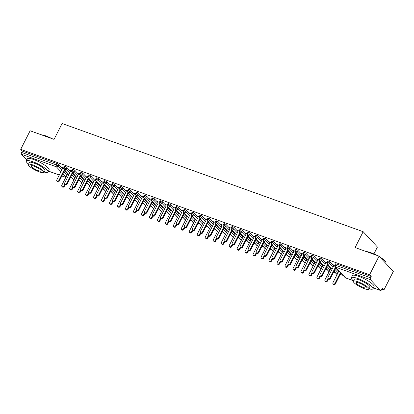 <?xml version="1.0" encoding="UTF-8"?>
<svg xmlns="http://www.w3.org/2000/svg" width="414" height="414" viewBox="0 0 414 414"><rect width="100%" height="100%" fill="white"/><g stroke="black" fill="none" stroke-linecap="round" stroke-linejoin="round"><path stroke-width="0.62" d="M26.817 159.99L21.507 154.287A1.459 0.719 -70.2 0 1 21.616 152.44L22.304 151.079L20.7 149.356L30.124 130.777L54.053 139.378L62.1 123.512L363.161 231.695L355.108 247.562L379.038 256.157L393.3 271.475L383.876 290.054L382.272 288.33L381.584 289.686A1.459 0.719 109.8 0 1 380.554 290.488L373.438 287.932M70.535 177.456L71.912 177.953M78.51 180.323L79.886 180.82M86.49 183.19L87.866 183.681M94.464 186.057L95.841 186.548M102.439 188.919L103.816 189.415M110.414 191.785L111.79 192.282M118.388 194.652L119.765 195.149M126.363 197.519L127.74 198.011M134.338 200.386L135.714 200.878M142.312 203.248L143.689 203.745M150.287 206.115L151.664 206.612M158.262 208.982L159.638 209.474M166.237 211.849L167.613 212.341M174.211 214.711L175.588 215.208M182.191 217.578L183.568 218.074M190.166 220.445L191.542 220.941M198.14 223.312L199.517 223.803M206.115 226.173L207.492 226.67M214.09 229.04L215.466 229.537M222.064 231.907L223.441 232.404M230.039 234.774L231.416 235.266M238.014 237.641L239.39 238.133M245.988 240.503L247.365 241M253.963 243.37L255.34 243.867M261.938 246.237L263.314 246.728M269.912 249.104L271.289 249.595M277.892 251.966L279.269 252.462M285.867 254.833L287.244 255.329M293.842 257.699L295.218 258.196M301.816 260.566L303.193 261.058M309.791 263.433L311.168 263.925M317.766 266.295L319.142 266.792M325.74 269.162L327.117 269.659M333.715 272.029L335.092 272.521M340.241 274.373L343.071 275.388M381.78 289.298L383.876 290.054M373.914 253.927L377.423 247.013L363.161 231.695M370.416 279.662L335.547 267.134A1.459 0.719 109.8 0 1 335.656 265.286A1.459 0.31 -153.1 0 0 334.89 265.198L335.578 263.842A1.459 0.31 26.9 0 1 336.344 263.93L335.656 265.286L370.525 277.815A1.459 0.719 109.8 0 0 370.416 279.662L380.399 290.385A1.459 0.719 109.8 0 0 380.554 290.488M336.344 263.93L371.213 276.459L369.609 274.736L379.038 256.157M370.525 277.815L371.213 276.459M20.7 149.356L369.609 274.736M333.229 265.038L332.903 264.691L334.812 265.379M338.202 270.161L337.896 270.052L338.217 270.399M67.27 173.595L64.548 170.677M62.276 168.234L58.907 164.617L58.219 165.973L61.872 169.895M22.304 151.079L57.173 163.613A1.459 0.31 26.9 0 1 58.907 164.617M68.921 174.589L64.351 169.683A1.459 0.719 -70.2 0 1 64.46 167.836A1.459 0.31 -153.1 0 0 63.735 167.763L64.424 166.407A1.459 0.31 26.9 0 1 65.153 166.48A1.459 0.31 26.9 0 1 66.882 167.484L66.193 168.84L69.847 172.762M75.245 176.462L72.522 173.538M70.256 171.101L66.882 167.484M62.074 167.603L61.748 167.256L63.658 167.939M67.047 172.726L66.742 172.617L67.068 172.964M76.895 177.451L72.326 172.545A1.459 0.719 -70.2 0 1 72.44 170.703A1.459 0.31 -153.1 0 0 71.71 170.63L72.398 169.269A1.459 0.31 26.9 0 1 73.128 169.342A1.459 0.31 26.9 0 1 74.856 170.345L74.168 171.707L77.822 175.629M83.219 179.329L80.502 176.405M78.23 173.968L74.856 170.345M70.049 170.47L69.723 170.123L71.632 170.806M75.022 175.593L74.717 175.484L75.043 175.831M84.87 180.318L80.3 175.412A1.459 0.719 -70.2 0 1 80.414 173.564A1.459 0.31 -153.1 0 0 79.685 173.492L80.373 172.136A1.459 0.31 26.9 0 1 81.103 172.208A1.459 0.31 26.9 0 1 82.831 173.212L82.143 174.568L85.796 178.491M91.194 182.196L88.477 179.272M86.205 176.835L82.831 173.212M78.023 173.337L77.697 172.985L79.607 173.673M82.997 178.455L82.691 178.346L83.017 178.698M92.845 183.185L88.275 178.279A1.459 0.719 -70.2 0 1 88.389 176.431A1.459 0.31 -153.1 0 0 87.659 176.359L88.348 175.003A1.459 0.31 26.9 0 1 89.077 175.075A1.459 0.31 26.9 0 1 90.806 176.079L90.117 177.435L93.771 181.358M99.174 185.058L96.452 182.139M94.18 179.697L90.806 176.079M85.998 176.198L85.677 175.852L87.582 176.54M90.971 181.322L90.666 181.213L90.992 181.56M100.819 186.052L96.25 181.146A1.459 0.719 -70.2 0 1 96.364 179.298A1.459 0.31 -153.1 0 0 95.634 179.226L96.322 177.87A1.459 0.31 26.9 0 1 97.052 177.942A1.459 0.31 26.9 0 1 98.78 178.946L98.092 180.302L101.746 184.225M107.148 187.925L104.426 185.006M102.154 182.564L98.78 178.946M93.973 179.065L93.652 178.719L95.556 179.402M98.946 184.189L98.641 184.08L98.967 184.427M108.794 188.919L104.23 184.013A1.459 0.719 -70.2 0 1 104.338 182.165A1.459 0.31 -153.1 0 0 103.609 182.093L104.297 180.732A1.459 0.31 26.9 0 1 105.027 180.804A1.459 0.31 26.9 0 1 106.755 181.808L106.067 183.169L109.72 187.092M115.123 190.792L112.401 187.868M110.129 185.431L106.755 181.808M101.947 181.932L101.627 181.586L103.531 182.269M106.921 187.056L106.615 186.947L106.941 187.294M116.769 191.78L112.204 186.874A1.459 0.719 -70.2 0 1 112.313 185.027A1.459 0.31 -153.1 0 0 111.583 184.954L112.272 183.599A1.459 0.31 26.9 0 1 113.001 183.671A1.459 0.31 26.9 0 1 114.735 184.675L114.047 186.036L117.695 189.959M123.098 193.659L120.376 190.735M118.104 188.298L114.735 184.675M109.922 184.799L109.601 184.447L111.511 185.136M114.895 189.922L114.595 189.809L114.916 190.161M124.743 194.647L120.179 189.741A1.459 0.719 -70.2 0 1 120.288 187.894A1.459 0.31 -153.1 0 0 119.558 187.821L120.246 186.466A1.459 0.31 26.9 0 1 120.976 186.538A1.459 0.31 26.9 0 1 122.71 187.542L122.021 188.898L125.67 192.821M131.072 196.526L128.35 193.602M126.079 191.164L122.71 187.542M117.897 187.661L117.576 187.314L119.486 188.003M122.87 192.784L122.57 192.676L122.891 193.022M132.723 197.514L128.154 192.608A1.459 0.719 -70.2 0 1 128.262 190.761A1.459 0.31 -153.1 0 0 127.533 190.688L128.221 189.333A1.459 0.31 26.9 0 1 128.951 189.405A1.459 0.31 26.9 0 1 130.684 190.409L129.996 191.765L133.65 195.687M139.047 199.388L136.325 196.469M134.053 194.026L130.684 190.409M125.877 190.528L125.551 190.181L127.46 190.87M130.845 195.651L130.545 195.543L130.865 195.889M140.698 200.381L136.128 195.475A1.459 0.719 -70.2 0 1 136.237 193.628A1.459 0.31 -153.1 0 0 135.513 193.555L136.201 192.194A1.459 0.31 26.9 0 1 136.925 192.267A1.459 0.31 26.9 0 1 138.659 193.276L137.971 194.632L141.624 198.554M147.022 202.255L144.3 199.331M142.028 196.893L138.659 193.276M133.851 193.395L133.525 193.048L135.435 193.731M138.825 198.518L138.519 198.409L138.84 198.756M148.673 203.243L144.103 198.337A1.459 0.719 -70.2 0 1 144.212 196.495A1.459 0.31 -153.1 0 0 143.487 196.422L144.175 195.061A1.459 0.31 26.9 0 1 144.9 195.134A1.459 0.31 26.9 0 1 146.634 196.138L145.945 197.499L149.599 201.421M154.996 205.121L152.274 202.198M150.003 199.76L146.634 196.138M141.826 196.262L141.5 195.915L143.41 196.598M146.799 201.385L146.494 201.271L146.815 201.623M156.647 206.11L152.078 201.204A1.459 0.719 -70.2 0 1 152.186 199.357A1.459 0.31 -153.1 0 0 151.462 199.284L152.15 197.928A1.459 0.31 26.9 0 1 152.875 198.001A1.459 0.31 26.9 0 1 154.608 199.005L153.92 200.36L157.574 204.283M162.971 207.988L160.249 205.065M157.977 202.627L154.608 199.005M149.801 199.129L149.475 198.777L151.384 199.465M154.774 204.247L154.469 204.138L154.795 204.485M164.622 208.977L160.052 204.071A1.459 0.719 -70.2 0 1 160.161 202.223A1.459 0.31 -153.1 0 0 159.437 202.151L160.125 200.795A1.459 0.31 26.9 0 1 160.855 200.868A1.459 0.31 26.9 0 1 162.583 201.872L161.895 203.227L165.548 207.15M170.946 210.85L168.224 207.931M165.957 205.489L162.583 201.872M157.775 201.991L157.449 201.644L159.359 202.332M162.749 207.114L162.443 207.005L162.769 207.352M172.597 211.844L168.027 206.938A1.459 0.719 -70.2 0 1 168.141 205.09A1.459 0.31 -153.1 0 0 167.411 205.018L168.1 203.662A1.459 0.31 26.9 0 1 168.829 203.735A1.459 0.31 26.9 0 1 170.558 204.739L169.869 206.094L173.523 210.017M178.92 213.717L176.198 210.793M173.932 208.356L170.558 204.739M165.75 204.858L165.424 204.511L167.334 205.194M170.723 209.981L170.418 209.872L170.744 210.219M180.571 214.706L176.002 209.805A1.459 0.719 -70.2 0 1 176.116 207.957A1.459 0.31 -153.1 0 0 175.386 207.885L176.074 206.524A1.459 0.31 26.9 0 1 176.804 206.596A1.459 0.31 26.9 0 1 178.532 207.6L177.844 208.961L181.498 212.884M186.895 216.584L184.178 213.66M181.906 211.223L178.532 207.6M173.725 207.724L173.399 207.378L175.308 208.061M178.698 212.848L178.393 212.739L178.719 213.086M188.546 217.573L183.976 212.667A1.459 0.719 -70.2 0 1 184.09 210.819A1.459 0.31 -153.1 0 0 183.361 210.747L184.049 209.391A1.459 0.31 26.9 0 1 184.779 209.463A1.459 0.31 26.9 0 1 186.507 210.467L185.819 211.823L189.472 215.746M194.875 219.451L192.153 216.527M189.881 214.09L186.507 210.467M181.699 210.591L181.379 210.24L183.283 210.928M186.673 215.71L186.367 215.601L186.693 215.953M196.521 220.439L191.951 215.534A1.459 0.719 -70.2 0 1 192.065 213.686A1.459 0.31 -153.1 0 0 191.335 213.614L192.024 212.258A1.459 0.31 26.9 0 1 192.753 212.33A1.459 0.31 26.9 0 1 194.482 213.334L193.793 214.69L197.447 218.613M202.85 222.313L200.128 219.394M197.856 216.957L194.482 213.334M189.674 213.453L189.353 213.106L191.258 213.795M194.647 218.576L194.342 218.468L194.668 218.815M204.495 223.306L199.931 218.401A1.459 0.719 -70.2 0 1 200.04 216.553A1.459 0.31 -153.1 0 0 199.31 216.481L199.998 215.125A1.459 0.31 26.9 0 1 200.728 215.197A1.459 0.31 26.9 0 1 202.456 216.201L201.768 217.557L205.422 221.48M210.824 225.18L208.102 222.261M205.83 219.818L202.456 216.201M197.649 216.32L197.328 215.973L199.232 216.657M202.622 221.443L202.317 221.335L202.643 221.681M212.47 226.173L207.906 221.267A1.459 0.719 -70.2 0 1 208.014 219.42A1.459 0.31 -153.1 0 0 207.285 219.348L207.973 217.987A1.459 0.31 26.9 0 1 208.703 218.059A1.459 0.31 26.9 0 1 210.436 219.063L209.743 220.424L213.396 224.347M218.799 228.047L216.077 225.123M213.805 222.685L210.436 219.063M205.623 219.187L205.303 218.84L207.212 219.523M210.597 224.31L210.291 224.202L210.617 224.548M220.445 229.035L215.88 224.129A1.459 0.719 -70.2 0 1 215.989 222.282A1.459 0.31 -153.1 0 0 215.259 222.209L215.948 220.853A1.459 0.31 26.9 0 1 216.677 220.926A1.459 0.31 26.9 0 1 218.411 221.93L217.723 223.291L221.371 227.214M226.774 230.914L224.052 227.99M221.78 225.552L218.411 221.93M213.598 222.054L213.277 221.707L215.187 222.39M218.571 227.177L218.271 227.063L218.592 227.415M228.424 231.902L223.855 226.996A1.459 0.719 -70.2 0 1 223.964 225.149A1.459 0.31 -153.1 0 0 223.234 225.076L223.922 223.72A1.459 0.31 26.9 0 1 224.652 223.793A1.459 0.31 26.9 0 1 226.386 224.797L225.697 226.153L229.351 230.075M234.748 233.781L232.026 230.857M229.754 228.419L226.386 224.797M221.578 224.921L221.252 224.569L223.162 225.257M226.546 230.039L226.246 229.93L226.567 230.277M236.399 234.769L231.83 229.863A1.459 0.719 -70.2 0 1 231.938 228.016A1.459 0.31 -153.1 0 0 231.209 227.943L231.902 226.587A1.459 0.31 26.9 0 1 232.627 226.66A1.459 0.31 26.9 0 1 234.36 227.664L233.672 229.02L237.326 232.942M242.723 236.642L240.001 233.724M237.729 231.281L234.36 227.664M229.553 227.783L229.227 227.436L231.136 228.124M234.526 232.906L234.22 232.797L234.541 233.144M244.374 237.636L239.804 232.73A1.459 0.719 -70.2 0 1 239.913 230.883A1.459 0.31 -153.1 0 0 239.188 230.81L239.877 229.454A1.459 0.31 26.9 0 1 240.601 229.527A1.459 0.31 26.9 0 1 242.335 230.531L241.647 231.887L245.3 235.809M250.698 239.509L247.976 236.585M245.704 234.148L242.335 230.531M237.527 230.65L237.201 230.303L239.111 230.986M242.5 235.773L242.195 235.664L242.516 236.011M252.349 240.498L247.779 235.592A1.459 0.719 -70.2 0 1 247.888 233.75A1.459 0.31 -153.1 0 0 247.163 233.677L247.851 232.316A1.459 0.31 26.9 0 1 248.576 232.389A1.459 0.31 26.9 0 1 250.31 233.392L249.621 234.754L253.275 238.676M258.672 242.376L255.95 239.452M253.678 237.015L250.31 233.392M245.502 233.517L245.176 233.17L247.086 233.853M250.475 238.64L250.17 238.531L250.496 238.878M260.323 243.365L255.754 238.459A1.459 0.719 -70.2 0 1 255.862 236.611A1.459 0.31 -153.1 0 0 255.138 236.539L255.826 235.183A1.459 0.31 26.9 0 1 256.556 235.255A1.459 0.31 26.9 0 1 258.284 236.259L257.596 237.615L261.25 241.538M266.647 245.243L263.925 242.319M261.658 239.882L258.284 236.259M253.477 236.384L253.151 236.032L255.06 236.72M258.45 241.502L258.145 241.393L258.471 241.745M268.298 246.232L263.728 241.326A1.459 0.719 -70.2 0 1 263.842 239.478A1.459 0.31 -153.1 0 0 263.113 239.406L263.801 238.05A1.459 0.31 26.9 0 1 264.53 238.122A1.459 0.31 26.9 0 1 266.259 239.126L265.571 240.482L269.224 244.405M274.622 248.105L271.9 245.186M269.633 242.744L266.259 239.126M261.451 239.245L261.125 238.899L263.035 239.587M266.425 244.369L266.119 244.26L266.445 244.607M276.273 249.099L271.703 244.193A1.459 0.719 -70.2 0 1 271.817 242.345A1.459 0.31 -153.1 0 0 271.087 242.273L271.775 240.917A1.459 0.31 26.9 0 1 272.505 240.989A1.459 0.31 26.9 0 1 274.234 241.993L273.545 243.349L277.199 247.272M282.596 250.972L279.88 248.053M277.608 245.611L274.234 241.993M269.426 242.112L269.1 241.766L271.01 242.449M274.399 247.236L274.094 247.127L274.42 247.474M284.247 251.966L279.678 247.06A1.459 0.719 -70.2 0 1 279.792 245.212A1.459 0.31 -153.1 0 0 279.062 245.14L279.75 243.779A1.459 0.31 26.9 0 1 280.48 243.851A1.459 0.31 26.9 0 1 282.208 244.855L281.52 246.216L285.174 250.139M290.571 253.839L287.854 250.915M285.582 248.478L282.208 244.855M277.401 244.979L277.08 244.633L278.984 245.316M282.374 250.103L282.069 249.994L282.395 250.341M292.222 254.827L287.652 249.921A1.459 0.719 -70.2 0 1 287.766 248.074A1.459 0.31 -153.1 0 0 287.037 248.002L287.725 246.646A1.459 0.31 26.9 0 1 288.454 246.718A1.459 0.31 26.9 0 1 290.183 247.722L289.495 249.078L293.148 253.006M298.551 256.706L295.829 253.782M293.557 251.345L290.183 247.722M285.375 247.846L285.055 247.494L286.959 248.183M290.349 252.97L290.043 252.856L290.369 253.208M300.197 257.694L295.627 252.788A1.459 0.719 -70.2 0 1 295.741 250.941A1.459 0.31 -153.1 0 0 295.011 250.868L295.699 249.513A1.459 0.31 26.9 0 1 296.429 249.585A1.459 0.31 26.9 0 1 298.158 250.589L297.469 251.945L301.123 255.868M306.526 259.568L303.804 256.649M301.532 254.212L298.158 250.589M293.35 250.708L293.029 250.361L294.934 251.05M298.323 255.831L298.018 255.723L298.344 256.069M308.171 260.561L303.607 255.655A1.459 0.719 -70.2 0 1 303.716 253.808A1.459 0.31 -153.1 0 0 302.986 253.735L303.674 252.38A1.459 0.31 26.9 0 1 304.404 252.452A1.459 0.31 26.9 0 1 306.137 253.456L305.444 254.812L309.098 258.734M314.5 262.435L311.778 259.516M309.506 257.073L306.137 253.456M301.325 253.575L301.004 253.228L302.913 253.917M306.298 258.698L305.993 258.59L306.319 258.936M316.146 263.428L311.582 258.522A1.459 0.719 -70.2 0 1 311.69 256.675A1.459 0.31 -153.1 0 0 310.961 256.602L311.649 255.241A1.459 0.31 26.9 0 1 312.379 255.314A1.459 0.31 26.9 0 1 314.112 256.323L313.424 257.679L317.072 261.601M322.475 265.302L319.753 262.378M317.481 259.94L314.112 256.323M309.299 256.442L308.979 256.095L310.888 256.778M314.273 261.565L313.972 261.457L314.293 261.803M324.126 266.29L319.556 261.384A1.459 0.719 -70.2 0 1 319.665 259.542A1.459 0.31 -153.1 0 0 318.935 259.469L319.624 258.108A1.459 0.31 26.9 0 1 320.353 258.181A1.459 0.31 26.9 0 1 322.087 259.185L321.399 260.546L325.052 264.468M330.45 268.168L327.728 265.245M325.456 262.807L322.087 259.185M317.279 259.309L316.953 258.962L318.863 259.645M322.247 264.432L321.947 264.318L322.268 264.67M332.1 269.157L327.531 264.251A1.459 0.719 -70.2 0 1 327.64 262.404A1.459 0.31 -153.1 0 0 326.91 262.331L327.603 260.975A1.459 0.31 26.9 0 1 328.328 261.048A1.459 0.31 26.9 0 1 330.061 262.052L329.373 263.407L333.027 267.33M338.424 271.035L335.702 268.112M333.43 265.674L330.061 262.052M325.254 262.176L324.928 261.824L326.837 262.512M330.227 267.294L329.922 267.185L330.243 267.532M326.91 262.331C326.605 262.378 326.682 262.931 327.148 263.992A1.459 1.232 137 0 0 329.373 263.407A1.459 0.31 -153.1 0 0 327.64 262.404L328.328 261.048M337.089 274.518L334.088 271.294M318.935 259.469C318.63 259.511 318.708 260.064 319.173 261.125A1.459 1.232 137 0 0 321.399 260.546A1.459 0.31 -153.1 0 0 319.665 259.542L320.353 258.181M329.114 271.651L326.113 268.427M310.961 256.602C310.655 256.644 310.733 257.197 311.193 258.258A1.459 1.232 137 0 0 313.424 257.679A1.459 0.31 -153.1 0 0 311.69 256.675L312.379 255.314M321.14 268.789L318.138 265.56M302.986 253.735C302.681 253.782 302.758 254.331 303.219 255.391A1.459 1.232 137 0 0 305.444 254.812A1.459 0.31 -153.1 0 0 303.716 253.808L304.404 252.452M313.165 265.923L310.164 262.699M295.011 250.868C294.706 250.915 294.784 251.469 295.244 252.524A1.459 1.232 137 0 0 297.469 251.945A1.459 0.31 -153.1 0 0 295.741 250.941L296.429 249.585M305.19 263.056L302.189 259.832M287.037 248.002C286.731 248.048 286.809 248.602 287.269 249.663A1.459 1.232 137 0 0 289.495 249.078A1.459 0.31 -153.1 0 0 287.766 248.074L288.454 246.718M297.216 260.189L294.214 256.965M279.062 245.14C278.751 245.181 278.829 245.735 279.295 246.796A1.459 1.232 137 0 0 281.52 246.216A1.459 0.31 -153.1 0 0 279.792 245.212L280.48 243.851M289.241 257.322L286.24 254.098M271.087 242.273C270.777 242.319 270.854 242.868 271.32 243.929A1.459 1.232 137 0 0 273.545 243.349A1.459 0.31 -153.1 0 0 271.817 242.345L272.505 240.989M281.266 254.46L278.265 251.236M263.113 239.406C262.802 239.452 262.88 240.006 263.345 241.062A1.459 1.232 137 0 0 265.571 240.482A1.459 0.31 -153.1 0 0 263.842 239.478L264.53 238.122M273.292 251.593L270.285 248.369M255.138 236.539C254.827 236.585 254.905 237.139 255.371 238.2A1.459 1.232 137 0 0 257.596 237.615A1.459 0.31 -153.1 0 0 255.862 236.611L256.556 235.255M265.317 248.726L262.31 245.502M247.163 233.677C246.853 233.719 246.93 234.272 247.396 235.333A1.459 1.232 137 0 0 249.621 234.754A1.459 0.31 -153.1 0 0 247.888 233.75L248.576 232.389M257.342 245.859L254.336 242.635M239.188 230.81C238.878 230.857 238.956 231.405 239.421 232.466A1.459 1.232 137 0 0 241.647 231.887A1.459 0.31 -153.1 0 0 239.913 230.883L240.601 229.527M249.363 242.997L246.361 239.773M231.209 227.943C230.903 227.99 230.981 228.538 231.447 229.599A1.459 1.232 137 0 0 233.672 229.02A1.459 0.31 -153.1 0 0 231.938 228.016L232.627 226.66M241.388 240.13L238.386 236.906M223.234 225.076C222.929 225.123 223.006 225.677 223.472 226.737A1.459 1.232 137 0 0 225.697 226.153A1.459 0.31 -153.1 0 0 223.964 225.149L224.652 223.793M233.413 237.263L230.412 234.039M215.259 222.209C214.954 222.256 215.032 222.81 215.492 223.87A1.459 1.232 137 0 0 217.723 223.291A1.459 0.31 -153.1 0 0 215.989 222.282L216.677 220.926M225.439 234.396L222.437 231.172M207.285 219.348C206.979 219.389 207.057 219.943 207.517 221.004A1.459 1.232 137 0 0 209.743 220.424A1.459 0.31 -153.1 0 0 208.014 219.42L208.703 218.059M217.464 231.535L214.462 228.305M199.31 216.481C199.005 216.527 199.082 217.076 199.543 218.137A1.459 1.232 137 0 0 201.768 217.557A1.459 0.31 -153.1 0 0 200.04 216.553L200.728 215.197M209.489 228.668L206.488 225.444M191.335 213.614C191.03 213.66 191.108 214.214 191.568 215.27A1.459 1.232 137 0 0 193.793 214.69A1.459 0.31 -153.1 0 0 192.065 213.686L192.753 212.33M201.514 225.801L198.513 222.577M183.361 210.747C183.05 210.793 183.128 211.347 183.593 212.408A1.459 1.232 137 0 0 185.819 211.823A1.459 0.31 -153.1 0 0 184.09 210.819L184.779 209.463M193.54 222.934L190.538 219.71M175.386 207.885C175.075 207.926 175.153 208.48 175.619 209.541A1.459 1.232 137 0 0 177.844 208.961A1.459 0.31 -153.1 0 0 176.116 207.957L176.804 206.596M185.565 220.067L182.564 216.843M167.411 205.018C167.101 205.065 167.178 205.613 167.644 206.674A1.459 1.232 137 0 0 169.869 206.094A1.459 0.31 -153.1 0 0 168.141 205.09L168.829 203.735M177.59 217.205L174.584 213.981M159.437 202.151C159.126 202.198 159.204 202.751 159.669 203.807A1.459 1.232 137 0 0 161.895 203.227A1.459 0.31 -153.1 0 0 160.161 202.223L160.855 200.868M169.616 214.338L166.609 211.114M151.462 199.284C151.151 199.331 151.229 199.884 151.695 200.945A1.459 1.232 137 0 0 153.92 200.36A1.459 0.31 -153.1 0 0 152.186 199.357L152.875 198.001M161.641 211.471L158.634 208.247M143.487 196.422C143.177 196.464 143.254 197.017 143.72 198.078A1.459 1.232 137 0 0 145.945 197.499A1.459 0.31 -153.1 0 0 144.212 196.495L144.9 195.134M153.661 208.604L150.66 205.38M135.513 193.555C135.202 193.597 135.28 194.15 135.745 195.211A1.459 1.232 137 0 0 137.971 194.632A1.459 0.31 -153.1 0 0 136.237 193.628L136.925 192.267M145.687 205.742L142.685 202.513M127.533 190.688C127.227 190.735 127.305 191.284 127.771 192.344A1.459 1.232 137 0 0 129.996 191.765A1.459 0.31 -153.1 0 0 128.262 190.761L128.951 189.405M137.712 202.876L134.71 199.651M119.558 187.821C119.253 187.868 119.33 188.422 119.791 189.477A1.459 1.232 137 0 0 122.021 188.898A1.459 0.31 -153.1 0 0 120.288 187.894L120.976 186.538M129.737 200.009L126.736 196.785M111.583 184.954C111.278 185.001 111.356 185.555 111.816 186.616A1.459 1.232 137 0 0 114.047 186.036A1.459 0.31 -153.1 0 0 112.313 185.027L113.001 183.671M121.763 197.142L118.761 193.918M103.609 182.093C103.303 182.134 103.381 182.688 103.842 183.749A1.459 1.232 137 0 0 106.067 183.169A1.459 0.31 -153.1 0 0 104.338 182.165L105.027 180.804M113.788 194.275L110.786 191.051M95.634 179.226C95.329 179.272 95.406 179.821 95.867 180.882A1.459 1.232 137 0 0 98.092 180.302A1.459 0.31 -153.1 0 0 96.364 179.298L97.052 177.942M105.813 191.413L102.812 188.189M87.659 176.359C87.349 176.405 87.426 176.959 87.892 178.015A1.459 1.232 137 0 0 90.117 177.435A1.459 0.31 -153.1 0 0 88.389 176.431L89.077 175.075M97.839 188.546L94.837 185.322M79.685 173.492C79.374 173.538 79.452 174.092 79.918 175.153A1.459 1.232 137 0 0 82.143 174.568A1.459 0.31 -153.1 0 0 80.414 173.564L81.103 172.208M89.864 185.679L86.862 182.455M71.71 170.63C71.399 170.671 71.477 171.225 71.943 172.286A1.459 1.232 137 0 0 74.168 171.707A1.459 0.31 -153.1 0 0 72.44 170.703L73.128 169.342M81.889 182.812L78.883 179.588M63.735 167.763C63.425 167.81 63.502 168.358 63.968 169.419A1.459 1.232 137 0 0 66.193 168.84A1.459 0.31 -153.1 0 0 64.46 167.836L65.153 166.48M73.915 179.95L70.908 176.726M333.141 264.779L333.601 266.197L327.966 277.308A1.216 1.025 -43 0 0 329.958 278.027L330.419 278.524A1.216 1.025 137 0 1 328.535 278.995L328.069 278.498M335.909 267.703L330.419 278.524M335.449 267.206L329.958 278.027M334.952 283.388L335.412 283.885A1.216 1.025 137 0 1 333.524 284.356L333.063 283.859A1.216 1.025 -43 0 0 334.952 283.388L340.437 272.567M338.134 270.14L338.595 271.558L332.954 282.669A1.216 1.025 -43 0 0 333.063 283.859M335.412 283.885L340.903 273.064M325.166 261.912L325.627 263.33L319.986 274.446A1.216 1.025 -43 0 0 321.983 275.16L322.444 275.657A1.216 1.025 137 0 1 320.56 276.128L320.094 275.631M327.935 264.836L322.444 275.657M327.469 264.339L321.983 275.16M317.191 259.045L317.652 260.463L312.011 271.579A1.216 1.025 -43 0 0 314.009 272.293L314.469 272.79A1.216 1.025 137 0 1 312.58 273.261L312.12 272.764M319.96 261.969L314.469 272.79M319.494 261.472L314.009 272.293M309.217 256.178L309.677 257.601L304.036 268.712A1.216 1.025 -43 0 0 306.034 269.426L306.495 269.928A1.216 1.025 137 0 1 304.606 270.399L304.145 269.897M311.985 259.107L306.495 269.928M311.519 258.61L306.034 269.426M301.242 253.316L301.702 254.734L296.062 265.845A1.216 1.025 -43 0 0 298.054 266.564L298.52 267.061A1.216 1.025 137 0 1 296.631 267.532L296.17 267.035M304.011 256.24L298.52 267.061M303.545 255.743L298.054 266.564M326.972 280.521L327.438 281.018A1.216 1.025 137 0 1 325.549 281.489L325.088 280.992A1.216 1.025 -43 0 0 326.972 280.521L328.028 278.446M330.16 267.273L330.62 268.691L324.98 279.802A1.216 1.025 -43 0 0 325.088 280.992M327.438 281.018L328.488 278.948M318.997 277.654L319.463 278.151A1.216 1.025 137 0 1 317.574 278.622L317.114 278.125A1.216 1.025 -43 0 0 318.997 277.654L320.053 275.579M322.185 264.406L322.646 265.824L317.005 276.94A1.216 1.025 -43 0 0 317.114 278.125M319.463 278.151L320.514 276.081M311.023 274.787L311.488 275.289A1.216 1.025 137 0 1 309.6 275.76L309.134 275.258A1.216 1.025 -43 0 0 311.023 274.787L312.078 272.717M314.21 261.539L314.666 262.957L309.03 274.073A1.216 1.025 -43 0 0 309.134 275.258M311.488 275.289L312.539 273.214M303.048 271.926L303.514 272.422A1.216 1.025 137 0 1 301.625 272.893L301.159 272.396A1.216 1.025 -43 0 0 303.048 271.926L304.099 269.85M306.236 258.678L306.691 260.096L301.056 271.206A1.216 1.025 -43 0 0 301.159 272.396M303.514 272.422L304.564 270.352M366.271 251.572A11.882 2.546 26.9 0 1 370.928 252.726A11.882 2.546 26.9 0 1 377.045 255.443M379.824 257.001A11.882 2.546 26.9 0 1 385.874 262.145L386.003 262.512A12.172 2.608 -153.1 0 0 380.378 257.596M385.848 263.475L386.008 263.159A12.172 2.608 -153.1 0 0 386.003 262.512M375.301 254.817A12.172 2.608 -153.1 0 0 370.696 252.866A12.172 2.608 -153.1 0 0 366.913 251.8M369.153 288.848A12.172 2.608 -153.1 0 0 373.009 288.775A12.172 2.608 -153.1 0 0 368.584 283.994A12.172 2.608 -153.1 0 0 357.696 278.482A12.172 2.608 -153.1 0 0 351.3 277.763A12.172 2.608 -153.1 0 0 353.52 280.92M373.009 288.775L374.085 286.659A12.172 2.608 -153.1 0 0 369.655 281.872A12.172 2.608 -153.1 0 0 358.772 276.361A12.172 2.608 -153.1 0 0 352.376 275.641L351.3 277.763M353.349 281.256L354.337 279.305A8.766 1.879 26.9 0 1 358.943 279.823A8.766 1.879 26.9 0 1 366.783 283.792A8.766 1.879 26.9 0 1 369.971 287.233L368.983 289.184A8.766 1.879 -153.1 0 0 365.795 285.743A8.766 1.879 -153.1 0 0 357.955 281.774A8.766 1.879 -153.1 0 0 353.349 281.256A8.766 1.879 -153.1 0 0 356.537 284.697A8.766 1.879 -153.1 0 0 364.372 288.667A8.766 1.879 -153.1 0 0 368.983 289.184M359.098 283A5.646 1.211 -153.1 0 0 356.128 282.664A5.646 1.211 -153.1 0 0 358.182 284.884A5.646 1.211 -153.1 0 0 363.233 287.44A5.646 1.211 -153.1 0 0 366.204 287.777A5.646 1.211 -153.1 0 0 364.149 285.556A5.646 1.211 -153.1 0 0 359.098 283M41.286 134.788A11.882 2.546 26.9 0 1 45.944 135.942A11.882 2.546 26.9 0 1 52.06 138.664M50.317 138.038A12.172 2.608 -153.1 0 0 45.711 136.082A12.172 2.608 -153.1 0 0 41.928 135.021M44.169 172.069A12.172 2.608 -153.1 0 0 48.024 171.996A12.172 2.608 -153.1 0 0 43.594 167.215A12.172 2.608 -153.1 0 0 32.711 161.703A12.172 2.608 -153.1 0 0 26.315 160.984A12.172 2.608 -153.1 0 0 28.535 164.141M48.024 171.996L49.1 169.875A12.172 2.608 -153.1 0 0 44.671 165.093A12.172 2.608 -153.1 0 0 33.788 159.581A12.172 2.608 -153.1 0 0 27.391 158.862L26.315 160.984M28.364 164.477L29.353 162.526A8.766 1.879 26.9 0 1 33.958 163.044A8.766 1.879 26.9 0 1 41.798 167.013A8.766 1.879 26.9 0 1 44.986 170.454L43.998 172.405A8.766 1.879 -153.1 0 0 40.805 168.964A8.766 1.879 -153.1 0 0 32.97 164.995A8.766 1.879 -153.1 0 0 28.364 164.477A8.766 1.879 -153.1 0 0 31.552 167.918A8.766 1.879 -153.1 0 0 39.387 171.888A8.766 1.879 -153.1 0 0 43.998 172.405M34.114 166.221A5.646 1.211 -153.1 0 0 31.143 165.885A5.646 1.211 -153.1 0 0 33.198 168.105A5.646 1.211 -153.1 0 0 38.248 170.661A5.646 1.211 -153.1 0 0 41.219 170.998A5.646 1.211 -153.1 0 0 39.159 168.777A5.646 1.211 -153.1 0 0 34.114 166.221M293.267 250.449L293.728 251.867L288.087 262.978A1.216 1.025 -43 0 0 290.079 263.697L290.545 264.194A1.216 1.025 137 0 1 288.656 264.665L288.196 264.168M296.036 253.373L290.545 264.194M295.57 252.876L290.079 263.697M295.073 269.059L295.539 269.555A1.216 1.025 137 0 1 293.65 270.026L293.184 269.53A1.216 1.025 -43 0 0 295.073 269.059L296.124 266.983M298.261 255.811L298.717 257.229L293.081 268.339A1.216 1.025 -43 0 0 293.184 269.53M295.539 269.555L296.59 267.485M285.293 247.582L285.753 249L280.112 260.116A1.216 1.025 -43 0 0 282.105 260.83L282.571 261.327A1.216 1.025 137 0 1 280.682 261.798L280.221 261.301M288.061 250.506L282.571 261.327M287.595 250.009L282.105 260.83M277.318 244.715L277.773 246.133L272.138 257.249A1.216 1.025 -43 0 0 274.13 257.963L274.596 258.465A1.216 1.025 137 0 1 272.707 258.936L272.241 258.434M280.087 247.644L274.596 258.465M279.621 247.142L274.13 257.963M269.343 241.854L269.799 243.272L264.163 254.382A1.216 1.025 -43 0 0 266.155 255.102L266.621 255.598A1.216 1.025 137 0 1 264.732 256.069L264.267 255.573M272.107 244.777L266.621 255.598M271.646 244.281L266.155 255.102M261.369 238.987L261.824 240.405L256.188 251.515A1.216 1.025 -43 0 0 258.181 252.235L258.647 252.731A1.216 1.025 137 0 1 256.758 253.202L256.292 252.706M264.132 241.911L258.647 252.731M263.671 241.414L258.181 252.235M287.099 266.192L287.564 266.688A1.216 1.025 137 0 1 285.676 267.159L285.21 266.663A1.216 1.025 -43 0 0 287.099 266.192L288.149 264.116M290.286 252.944L290.742 254.362L285.106 265.477A1.216 1.025 -43 0 0 285.21 266.663M287.564 266.688L288.615 264.618M279.124 263.325L279.59 263.821A1.216 1.025 137 0 1 277.701 264.298L277.235 263.796A1.216 1.025 -43 0 0 279.124 263.325L280.174 261.255M282.307 250.077L282.767 251.495L277.132 262.611A1.216 1.025 -43 0 0 277.235 263.796M279.59 263.821L280.64 261.751M271.149 260.458L271.61 260.96A1.216 1.025 137 0 1 269.726 261.431L269.26 260.934A1.216 1.025 -43 0 0 271.149 260.458L272.2 258.388M274.332 247.21L274.792 248.633L269.157 259.744A1.216 1.025 -43 0 0 269.26 260.934M271.61 260.96L272.666 258.885M263.175 257.596L263.635 258.093A1.216 1.025 137 0 1 261.751 258.564L261.286 258.067A1.216 1.025 -43 0 0 263.175 257.596L264.225 255.521M266.357 244.348L266.818 245.766L261.182 256.877A1.216 1.025 -43 0 0 261.286 258.067M263.635 258.093L264.686 256.023M253.389 236.12L253.849 237.538L248.214 248.654A1.216 1.025 -43 0 0 250.206 249.368L250.672 249.865A1.216 1.025 137 0 1 248.783 250.335L248.317 249.839M256.157 239.044L250.672 249.865M255.697 238.547L250.206 249.368M245.414 233.253L245.875 234.671L240.239 245.787A1.216 1.025 -43 0 0 242.231 246.501L242.692 246.998A1.216 1.025 137 0 1 240.808 247.474L240.343 246.972M248.183 236.182L242.692 246.998M247.722 235.68L242.231 246.501M237.439 230.386L237.9 231.809L232.264 242.92A1.216 1.025 -43 0 0 234.257 243.634L234.717 244.136A1.216 1.025 137 0 1 232.834 244.607L232.368 244.11M240.208 233.315L234.717 244.136M239.747 232.818L234.257 243.634M229.465 227.524L229.925 228.942L224.284 240.053A1.216 1.025 -43 0 0 226.282 240.772L226.743 241.269A1.216 1.025 137 0 1 224.859 241.74L224.393 241.243M232.233 230.448L226.743 241.269M231.773 229.951L226.282 240.772M221.49 224.657L221.951 226.075L216.31 237.186A1.216 1.025 -43 0 0 218.307 237.905L218.768 238.402A1.216 1.025 137 0 1 216.879 238.873L216.418 238.376M224.259 227.581L218.768 238.402M223.793 227.084L218.307 237.905M255.2 254.729L255.661 255.226A1.216 1.025 137 0 1 253.777 255.697L253.311 255.2A1.216 1.025 -43 0 0 255.2 254.729L256.25 252.654M258.383 241.481L258.843 242.899L253.202 254.01A1.216 1.025 -43 0 0 253.311 255.2M255.661 255.226L256.711 253.156M247.225 251.862L247.686 252.359A1.216 1.025 137 0 1 245.797 252.83L245.336 252.333A1.216 1.025 -43 0 0 247.225 251.862L248.276 249.787M250.408 238.614L250.868 240.032L245.228 251.148A1.216 1.025 -43 0 0 245.336 252.333M247.686 252.359L248.736 250.289M239.251 248.995L239.711 249.497A1.216 1.025 137 0 1 237.822 249.968L237.362 249.466A1.216 1.025 -43 0 0 239.251 248.995L240.301 246.925M242.433 235.747L242.894 237.17L237.253 248.281A1.216 1.025 -43 0 0 237.362 249.466M239.711 249.497L240.762 247.422M231.271 246.133L231.736 246.63A1.216 1.025 137 0 1 229.848 247.101L229.387 246.604A1.216 1.025 -43 0 0 231.271 246.133L232.326 244.058M234.459 232.885L234.919 234.303L229.278 245.414A1.216 1.025 -43 0 0 229.387 246.604M231.736 246.63L232.787 244.56M223.296 243.266L223.762 243.763A1.216 1.025 137 0 1 221.873 244.234L221.412 243.737A1.216 1.025 -43 0 0 223.296 243.266L224.352 241.191M226.484 230.018L226.944 231.436L221.304 242.547A1.216 1.025 -43 0 0 221.412 243.737M223.762 243.763L224.812 241.693M213.515 221.79L213.976 223.208L208.335 234.324A1.216 1.025 -43 0 0 210.333 235.038L210.793 235.535A1.216 1.025 137 0 1 208.904 236.006L208.444 235.509M216.284 224.714L210.793 235.535M215.818 224.217L210.333 235.038M215.321 240.399L215.787 240.896A1.216 1.025 137 0 1 213.898 241.367L213.438 240.87A1.216 1.025 -43 0 0 215.321 240.399L216.377 238.324M218.509 227.151L218.965 228.569L213.329 239.685A1.216 1.025 -43 0 0 213.438 240.87M215.787 240.896L216.838 238.826M205.541 218.923L206.001 220.341L200.36 231.457A1.216 1.025 -43 0 0 202.353 232.171L202.819 232.673A1.216 1.025 137 0 1 200.93 233.144L200.469 232.642M208.309 221.852L202.819 232.673M207.844 221.35L202.353 232.171M207.347 237.532L207.812 238.034A1.216 1.025 137 0 1 205.924 238.505L205.458 238.003A1.216 1.025 -43 0 0 207.347 237.532L208.397 235.462M210.535 224.284L210.99 225.702L205.354 236.818A1.216 1.025 -43 0 0 205.458 238.003M207.812 238.034L208.863 235.959M197.566 216.061L198.027 217.479L192.386 228.59A1.216 1.025 -43 0 0 194.378 229.309L194.844 229.806A1.216 1.025 137 0 1 192.955 230.277L192.494 229.78M200.335 218.985L194.844 229.806M199.869 218.488L194.378 229.309M199.372 234.671L199.838 235.168A1.216 1.025 137 0 1 197.949 235.638L197.483 235.142A1.216 1.025 -43 0 0 199.372 234.671L200.423 232.596M202.56 221.423L203.015 222.841L197.38 233.951A1.216 1.025 -43 0 0 197.483 235.142M199.838 235.168L200.888 233.092M189.591 213.194L190.052 214.612L184.411 225.723A1.216 1.025 -43 0 0 186.403 226.442L186.869 226.939A1.216 1.025 137 0 1 184.98 227.41L184.52 226.913M192.36 216.118L186.869 226.939M191.894 215.622L186.403 226.442M191.397 231.804L191.863 232.301A1.216 1.025 137 0 1 189.974 232.771L189.508 232.275A1.216 1.025 -43 0 0 191.397 231.804L192.448 229.729M194.585 218.556L195.041 219.974L189.405 231.084A1.216 1.025 -43 0 0 189.508 232.275M191.863 232.301L192.914 230.231M181.617 210.328L182.072 211.745L176.436 222.861A1.216 1.025 -43 0 0 178.429 223.576L178.895 224.072A1.216 1.025 137 0 1 177.006 224.543L176.54 224.046M184.385 213.251L178.895 224.072M183.919 212.755L178.429 223.576M183.423 228.937L183.888 229.434A1.216 1.025 137 0 1 182 229.905L181.534 229.408A1.216 1.025 -43 0 0 183.423 228.937L184.473 226.862M186.605 215.689L187.066 217.107L181.43 228.223A1.216 1.025 -43 0 0 181.534 229.408M183.888 229.434L184.939 227.364M173.642 207.461L174.097 208.879L168.462 219.994A1.216 1.025 -43 0 0 170.454 220.709L170.92 221.205A1.216 1.025 137 0 1 169.031 221.681L168.565 221.179M176.411 210.39L170.92 221.205M175.945 209.888L170.454 220.709M175.448 226.07L175.909 226.567A1.216 1.025 137 0 1 174.025 227.043L173.559 226.541A1.216 1.025 -43 0 0 175.448 226.07L176.499 224M178.631 212.822L179.091 214.24L173.456 225.356A1.216 1.025 -43 0 0 173.559 226.541M175.909 226.567L176.964 224.497M165.667 204.594L166.123 206.017L160.487 217.127A1.216 1.025 -43 0 0 162.479 217.847L162.945 218.344A1.216 1.025 137 0 1 161.056 218.815L160.591 218.318M168.431 207.523L162.945 218.344M167.97 207.026L162.479 217.847M167.473 223.203L167.934 223.705A1.216 1.025 137 0 1 166.05 224.176L165.584 223.679A1.216 1.025 -43 0 0 167.473 223.203L168.524 221.133M170.656 209.955L171.117 211.378L165.481 222.489A1.216 1.025 -43 0 0 165.584 223.679M167.934 223.705L168.984 221.63M157.693 201.732L158.148 203.15L152.512 214.261A1.216 1.025 -43 0 0 154.505 214.98L154.971 215.477A1.216 1.025 137 0 1 153.082 215.948L152.616 215.451M160.456 204.656L154.971 215.477M159.995 204.159L154.505 214.98M159.499 220.341L159.959 220.838A1.216 1.025 137 0 1 158.076 221.309L157.61 220.812A1.216 1.025 -43 0 0 159.499 220.341L160.549 218.266M162.681 207.093L163.142 208.511L157.501 219.622A1.216 1.025 -43 0 0 157.61 220.812M159.959 220.838L161.01 218.768M149.713 198.865L150.173 200.283L144.538 211.399A1.216 1.025 -43 0 0 146.53 212.113L146.991 212.61A1.216 1.025 137 0 1 145.107 213.081L144.641 212.584M152.481 201.789L146.991 212.61M152.021 201.292L146.53 212.113M151.524 217.474L151.985 217.971A1.216 1.025 137 0 1 150.096 218.442L149.635 217.945A1.216 1.025 -43 0 0 151.524 217.474L152.575 215.399M154.707 204.226L155.167 205.644L149.526 216.755A1.216 1.025 -43 0 0 149.635 217.945M151.985 217.971L153.035 215.901M141.738 195.998L142.199 197.416L136.563 208.532A1.216 1.025 -43 0 0 138.555 209.246L139.016 209.743A1.216 1.025 137 0 1 137.132 210.214L136.667 209.717M144.507 198.927L139.016 209.743M144.046 198.425L138.555 209.246M143.549 214.607L144.01 215.104A1.216 1.025 137 0 1 142.121 215.575L141.66 215.078A1.216 1.025 -43 0 0 143.549 214.607L144.6 212.532M146.732 201.359L147.193 202.777L141.552 213.893A1.216 1.025 -43 0 0 141.66 215.078M144.01 215.104L145.06 213.034M133.763 193.131L134.224 194.554L128.583 205.665A1.216 1.025 -43 0 0 130.581 206.379L131.041 206.881A1.216 1.025 137 0 1 129.158 207.352L128.692 206.855M136.532 196.06L131.041 206.881M136.071 195.563L130.581 206.379M135.569 211.74L136.035 212.242A1.216 1.025 137 0 1 134.146 212.713L133.686 212.211A1.216 1.025 -43 0 0 135.569 211.74L136.625 209.67M138.757 198.492L139.218 199.91L133.577 211.026A1.216 1.025 -43 0 0 133.686 212.211M136.035 212.242L137.086 210.167M125.789 190.269L126.249 191.687L120.609 202.798A1.216 1.025 -43 0 0 122.606 203.517L123.067 204.014A1.216 1.025 137 0 1 121.178 204.485L120.717 203.988M128.557 193.193L123.067 204.014M128.092 192.696L122.606 203.517M127.595 208.879L128.061 209.375A1.216 1.025 137 0 1 126.172 209.846L125.711 209.349A1.216 1.025 -43 0 0 127.595 208.879L128.65 206.803M130.783 195.631L131.243 197.048L125.602 208.159A1.216 1.025 -43 0 0 125.711 209.349M128.061 209.375L129.111 207.305M117.814 187.402L118.275 188.82L112.634 199.931A1.216 1.025 -43 0 0 114.631 200.65L115.092 201.147A1.216 1.025 137 0 1 113.203 201.618L112.743 201.121M120.583 190.326L115.092 201.147M120.117 189.829L114.631 200.65M119.62 206.012L120.086 206.508A1.216 1.025 137 0 1 118.197 206.979L117.736 206.482A1.216 1.025 -43 0 0 119.62 206.012L120.676 203.936M122.808 192.764L123.263 194.182L117.628 205.292A1.216 1.025 -43 0 0 117.736 206.482M120.086 206.508L121.136 204.438M109.839 184.535L110.3 185.953L104.659 197.069A1.216 1.025 -43 0 0 106.657 197.783L107.117 198.28A1.216 1.025 137 0 1 105.228 198.751L104.768 198.254M112.608 187.459L107.117 198.28M112.142 186.962L106.657 197.783M111.645 203.145L112.111 203.641A1.216 1.025 137 0 1 110.222 204.112L109.757 203.616A1.216 1.025 -43 0 0 111.645 203.145L112.701 201.069M114.833 189.897L115.289 191.315L109.653 202.43A1.216 1.025 -43 0 0 109.757 203.616M112.111 203.641L113.162 201.571M101.865 181.668L102.325 183.086L96.685 194.202A1.216 1.025 -43 0 0 98.677 194.916L99.143 195.418A1.216 1.025 137 0 1 97.254 195.889L96.793 195.387M104.633 184.597L99.143 195.418M104.168 184.095L98.677 194.916M103.671 200.278L104.137 200.774A1.216 1.025 137 0 1 102.248 201.251L101.782 200.749A1.216 1.025 -43 0 0 103.671 200.278L104.721 198.208M106.859 187.03L107.314 188.448L101.678 199.564A1.216 1.025 -43 0 0 101.782 200.749M104.137 200.774L105.187 198.704M93.89 178.807L94.351 180.225L88.71 191.335A1.216 1.025 -43 0 0 90.702 192.055L91.168 192.551A1.216 1.025 137 0 1 89.279 193.022L88.819 192.526M96.659 181.73L91.168 192.551M96.193 181.234L90.702 192.055M95.696 197.411L96.162 197.913A1.216 1.025 137 0 1 94.273 198.384L93.807 197.887A1.216 1.025 -43 0 0 95.696 197.411L96.747 195.341M98.884 184.163L99.339 185.586L93.704 196.697A1.216 1.025 -43 0 0 93.807 197.887M96.162 197.913L97.212 195.838M85.915 175.94L86.371 177.358L80.735 188.468A1.216 1.025 -43 0 0 82.728 189.188L83.193 189.684A1.216 1.025 137 0 1 81.304 190.155L80.839 189.659M88.684 178.864L83.193 189.684M88.218 178.367L82.728 189.188M87.721 194.549L88.187 195.046A1.216 1.025 137 0 1 86.298 195.517L85.833 195.02A1.216 1.025 -43 0 0 87.721 194.549L88.772 192.474M90.904 181.301L91.365 182.719L85.729 193.83A1.216 1.025 -43 0 0 85.833 195.02M88.187 195.046L89.238 192.976M77.941 173.073L78.396 174.491L72.76 185.607A1.216 1.025 -43 0 0 74.753 186.321L75.219 186.817A1.216 1.025 137 0 1 73.33 187.288L72.864 186.792M80.709 175.997L75.219 186.817M80.244 175.5L74.753 186.321M79.747 191.682L80.207 192.179A1.216 1.025 137 0 1 78.324 192.65L77.858 192.153A1.216 1.025 -43 0 0 79.747 191.682L80.797 189.607M82.929 178.434L83.39 179.852L77.754 190.968A1.216 1.025 -43 0 0 77.858 192.153M80.207 192.179L81.263 190.109M69.966 170.206L70.421 171.624L64.786 182.74A1.216 1.025 -43 0 0 66.778 183.454L67.244 183.951A1.216 1.025 137 0 1 65.355 184.427L64.889 183.925M72.729 173.135L67.244 183.951M72.269 172.633L66.778 183.454M71.772 188.815L72.233 189.312A1.216 1.025 137 0 1 70.349 189.783L69.883 189.286A1.216 1.025 -43 0 0 71.772 188.815L72.823 186.74M74.955 175.567L75.415 176.985L69.78 188.101A1.216 1.025 -43 0 0 69.883 189.286M72.233 189.312L73.283 187.242M61.991 167.339L62.447 168.762L56.811 179.873A1.216 1.025 -43 0 0 58.804 180.587L59.269 181.089A1.216 1.025 137 0 1 57.38 181.56L56.915 181.063M64.755 170.268L59.269 181.089M64.294 169.771L58.804 180.587M63.797 185.948L64.258 186.45A1.216 1.025 137 0 1 62.374 186.921L61.909 186.424A1.216 1.025 -43 0 0 63.797 185.948L64.848 183.878M66.98 172.7L67.441 174.123L61.8 185.234A1.216 1.025 -43 0 0 61.909 186.424M64.258 186.45L65.308 184.375M334.89 265.198A1.459 1.459 0 0 0 335.123 266.854A1.459 1.232 137 0 0 335.547 267.134L345.53 277.856L353.121 280.583M373.459 287.89L380.399 290.385M335.123 266.854L345.105 277.577A1.459 1.232 137 0 0 345.53 277.856A1.459 0.719 109.8 0 0 345.68 277.954L353.214 280.666M48.474 171.111L59.285 174.993M61.883 175.929L65.805 177.337M65.94 177.083L62.933 173.859M60.946 171.722L56.376 166.816L21.507 154.287M21.616 152.44L56.485 164.969L57.173 163.613M56.376 166.816A1.459 0.719 -70.2 0 1 56.485 164.969A1.459 0.31 -153.1 0 1 58.219 165.973A1.459 1.232 137 0 1 56.376 166.816M335.014 269.467L338.015 272.691M327.039 266.6L330.041 269.83M319.065 263.739L322.066 266.963M311.09 260.872L314.091 264.096M303.115 258.005L306.117 261.229M295.141 255.138L298.142 258.362M287.166 252.276L290.167 255.5M279.186 249.409L282.193 252.633M271.211 246.542L274.218 249.766M263.237 243.675L266.243 246.899M255.262 240.808L258.269 244.037M247.287 237.946L250.289 241.171M239.313 235.08L242.314 238.304M231.338 232.213L234.34 235.437M223.363 229.346L226.365 232.57M215.389 226.484L218.39 229.708M207.414 223.617L210.416 226.841M199.439 220.75L202.441 223.974M191.465 217.883L194.466 221.107M183.49 215.021L186.491 218.245M175.51 212.154L178.517 215.378M167.535 209.287L170.542 212.511M159.561 206.42L162.567 209.644M151.586 203.553L154.588 206.783M143.611 200.692L146.613 203.916M135.637 197.825L138.638 201.049M127.662 194.958L130.664 198.182M119.687 192.091L122.689 195.315M111.713 189.229L114.714 192.453M103.738 186.362L106.74 189.586M95.763 183.495L98.765 186.719M87.789 180.628L90.79 183.852M79.809 177.761L82.816 180.99M71.834 174.899L74.841 178.123M63.859 172.033L66.866 175.257M65.785 177.378L61.862 175.971M59.264 175.034L48.454 171.153M345.105 277.577A1.459 1.459 0 0 0 345.68 277.954M337.043 274.617L334.041 271.393M332.049 269.255L327.148 263.992M329.068 271.75L326.061 268.526M324.074 266.388L319.173 261.125M321.093 268.883L318.087 265.659M316.099 263.521L311.193 258.258M313.119 266.021L310.112 262.792M308.125 260.66L303.219 255.391M305.139 263.154L302.137 259.93M300.15 257.793L295.244 252.524M297.164 260.287L294.163 257.063M292.175 254.926L287.269 249.663M289.189 257.42L286.188 254.196M284.201 252.059L279.295 246.796M281.215 254.558L278.213 251.329M276.226 249.197L271.32 243.929M273.24 251.691L270.238 248.467M268.246 246.33L263.345 241.062M265.265 248.824L262.264 245.6M260.271 243.463L255.371 238.2M257.291 245.957L254.289 242.733M252.297 240.596L247.396 235.333M249.316 243.09L246.314 239.866M244.322 237.729L239.421 232.466M241.341 240.229L238.34 237.005M236.347 234.867L231.447 229.599M233.367 237.362L230.36 234.138M228.373 232L223.472 226.737M225.392 234.495L222.385 231.271M220.398 229.133L215.492 223.87M217.417 231.628L214.411 228.404M212.423 226.267L207.517 221.004M209.437 228.766L206.436 225.537M204.449 223.405L199.543 218.137M201.463 225.899L198.461 222.675M196.474 220.538L191.568 215.27M193.488 223.032L190.487 219.808M188.499 217.671L183.593 212.408M185.513 220.165L182.512 216.941M180.525 214.804L175.619 209.541M177.539 217.298L174.537 214.074M172.545 211.942L167.644 206.674M169.564 214.436L166.563 211.212M164.57 209.075L159.669 203.807M161.589 211.57L158.588 208.345M156.595 206.208L151.695 200.945M153.615 208.703L150.613 205.479M148.621 203.341L143.72 198.078M145.64 205.836L142.639 202.612M140.646 200.474L135.745 195.211M137.665 202.974L134.659 199.75M132.671 197.613L127.771 192.344M129.691 200.107L126.684 196.883M124.697 194.746L119.791 189.477M121.716 197.24L118.709 194.016M116.722 191.879L111.816 186.616M113.741 194.373L110.735 191.149M108.747 189.012L103.842 183.749M105.761 191.511L102.76 188.282M100.773 186.15L95.867 180.882M97.787 188.644L94.785 185.42M92.798 183.283L87.892 178.015M89.812 185.777L86.811 182.553M84.823 180.416L79.918 175.153M81.837 182.91L78.836 179.686M76.844 177.549L71.943 172.286M73.863 180.043L70.861 176.819M68.869 174.687L63.968 169.419"/></g></svg>
